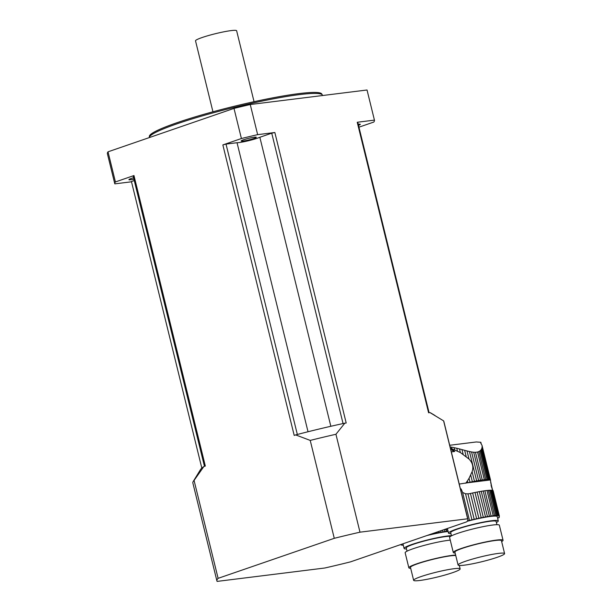 <?xml version="1.0" encoding="UTF-8"?>
<svg xmlns="http://www.w3.org/2000/svg" width="612" height="612" viewBox="0 0 612 612"><rect width="100%" height="100%" fill="white"/><g stroke="black" fill="none" stroke-linecap="round" stroke-linejoin="round"><path stroke-width="0.92" d="M451.335 451.908L454.716 451.488A26.4 19.706 -97.1 0 0 451.212 448.833L450.6 448.91M459.229 484.054L467.14 482.837A27.831 2.884 -13.8 0 1 467.79 482.692L467.369 480.986L465.77 483.243M467.369 480.986L469.052 478.309L470.008 482.202A3.794 0.39 -13.8 0 1 467.79 482.692M481.499 449.047L481.935 448.168L489.646 479.563A3.794 0.39 -13.8 0 1 488.973 479.502L481.522 449.139L480.841 450.118L488.047 479.464A3.794 0.39 -13.8 0 1 487.014 479.487L479.992 450.906L478.836 451.595L485.706 479.578A3.794 0.39 -13.8 0 1 484.337 479.716L477.544 452.031L475.455 452.291L482.256 479.976A3.794 0.39 -13.8 0 1 480.558 480.221L473.688 452.237L471.569 451.954L478.592 480.542A3.794 0.39 -13.8 0 1 476.656 480.879L469.45 451.534L467.01 450.945L468.999 459.038C472.648 462.779 473.688 466.994 472.104 471.699L469.052 478.309M468.999 459.038L460.385 452.559L450.417 448.16M470.743 475.126L472.357 481.713A3.794 0.39 -13.8 0 0 474.461 481.292A27.831 2.884 -13.8 0 1 476.656 480.879M472.104 471.699L474.461 481.292M488.973 479.502A3.794 0.39 -13.8 0 1 488.973 479.487A27.831 2.884 -13.8 0 0 488.047 479.464M479.992 450.906L480.841 450.118M485.706 479.578A27.831 2.884 -13.8 0 1 487.014 479.487M477.544 452.031L478.836 451.595M482.256 479.976A27.831 2.884 -13.8 0 1 484.337 479.716M473.688 452.237L475.455 452.291M478.592 480.542A27.831 2.884 -13.8 0 1 480.558 480.221M469.45 451.534L471.569 451.954M470.008 482.202A27.831 2.884 -13.8 0 1 472.357 481.713M480.978 443.532L481.698 444.87M490.449 480.474L492.124 488.919L492.943 490.633M481.942 445.115L482.118 445.827M490.572 480.252L490.487 479.938A27.831 2.884 -13.8 0 0 490.442 479.877A3.794 0.39 -13.8 0 1 490.097 479.8A3.794 0.39 -13.8 0 1 490.158 479.701L482.149 446.11L490.442 479.877M481.935 448.168L482.149 446.11M489.646 479.563A27.831 2.884 -13.8 0 1 490.158 479.701M477.108 492.048L483.319 517.331A3.794 0.39 -13.8 0 1 481.208 517.752L475.004 492.469A3.794 0.39 166.2 0 0 477.108 492.048A27.831 2.884 166.2 0 1 479.303 491.635L485.515 516.918A3.794 0.39 -13.8 0 0 487.443 516.582A27.831 2.884 -13.8 0 1 489.416 516.26A3.794 0.39 -13.8 0 0 491.107 516.015A27.831 2.884 -13.8 0 1 493.196 515.755A3.794 0.39 -13.8 0 0 494.565 515.625A27.831 2.884 -13.8 0 1 495.865 515.534A3.794 0.39 -13.8 0 0 496.906 515.503A27.831 2.884 -13.8 0 1 497.831 515.526A3.794 0.39 -13.8 0 1 497.831 515.526A3.794 0.39 -13.8 0 0 498.497 515.602A27.831 2.884 -13.8 0 1 499.017 515.74A3.794 0.39 -13.8 0 0 498.948 515.839A3.794 0.39 -13.8 0 0 499.3 515.916A27.831 2.884 -13.8 0 1 499.384 516.069A27.831 2.884 -13.8 0 1 499.392 516.168A3.794 0.39 -13.8 0 0 499.155 516.375A3.794 0.39 -13.8 0 0 499.277 516.444A27.831 2.884 -13.8 0 1 498.964 516.773A6.686 0.689 -13.8 0 0 498.864 516.941A6.686 0.689 -13.8 0 0 498.887 516.979L499.262 517.354A4.452 0.459 -13.8 0 1 499.277 517.385A4.452 0.459 -13.8 0 1 498.076 518.012A155.93 16.149 -13.8 0 1 497.617 518.173M460.385 452.559L459.497 448.933L464.646 450.317L466.153 456.445M461.999 449.598L463.139 454.249M472.648 492.966L478.859 518.249A3.794 0.39 -13.8 0 1 476.641 518.739L470.429 493.456A3.794 0.39 166.2 0 0 472.648 492.966A27.831 2.884 166.2 0 1 475.004 492.469M459.497 448.933L456.751 448.252L457.424 450.998M456.751 448.252L454.219 447.686L454.731 449.782M454.219 447.686L451.488 447.158L451.863 448.703M450.103 446.89L451.488 447.158M445.307 529.204L445.314 529.25A27.831 2.884 -13.8 0 0 445.322 529.349A27.831 2.884 -13.8 0 0 445.406 529.502A3.794 0.39 -13.8 0 1 445.758 529.579A3.794 0.39 -13.8 0 1 445.689 529.678L445.651 529.518M447.739 529.916A27.831 2.884 -13.8 0 1 446.875 529.893L446.875 529.893A3.794 0.39 -13.8 0 1 446.875 529.893A3.794 0.39 -13.8 0 0 446.209 529.816A27.831 2.884 -13.8 0 1 445.689 529.678M450.952 533.641A25.62 2.655 -13.8 0 1 448.527 533.121A25.62 2.655 -13.8 0 1 456.491 529.12A25.62 2.655 -13.8 0 1 483.075 522.151A25.62 2.655 -13.8 0 1 498.29 520.904L497.235 516.597A25.62 2.655 166.2 0 0 467.17 521.294M447.624 528.408A25.62 2.655 166.2 0 0 447.471 528.822L448.527 533.121M498.29 520.904A25.62 2.655 -13.8 0 1 496.386 522.487M491.627 490.273A3.794 0.39 166.2 0 0 492.285 490.319L498.497 515.602M495.865 515.534L489.661 490.25A3.794 0.39 166.2 0 0 490.694 490.22A27.831 2.884 166.2 0 1 491.62 490.243L497.831 515.526M490.694 490.22L496.906 515.503M489.661 490.25A27.831 2.884 166.2 0 0 488.353 490.342L494.565 515.625M488.353 490.342A3.794 0.39 166.2 0 1 486.984 490.472L493.196 515.755M486.984 490.472A27.831 2.884 166.2 0 0 484.895 490.732L491.107 516.015M484.895 490.732A3.794 0.39 166.2 0 1 483.205 490.977L489.416 516.26M483.205 490.977A27.831 2.884 166.2 0 0 481.231 491.298L487.443 516.582M479.303 491.635A3.794 0.39 166.2 0 0 481.231 491.298M483.319 517.331A27.831 2.884 -13.8 0 1 485.515 516.918M464.646 450.317L467.01 450.945M478.859 518.249A27.831 2.884 -13.8 0 1 481.208 517.752M470.429 493.456A27.831 2.884 166.2 0 0 469.787 493.601L467.958 493.884L474.201 519.297A27.831 2.884 -13.8 0 1 476.641 518.739M468.501 493.83L465.533 493.777L471.936 519.84A3.794 0.39 -13.8 0 0 474.201 519.297M465.533 493.777L462.611 492.446L469.488 520.452A27.831 2.884 -13.8 0 1 471.936 519.84M469.488 520.452A3.794 0.39 -13.8 0 1 467.392 521.003M460.568 489.493L461.104 488.912L460.446 488.996M462.611 492.446L461.104 488.912M449.705 445.268L476.281 441.963L480.818 442.277L481.177 443.754M480.818 442.239L480.787 443.279M492.874 490.373L493.134 490.694A27.831 2.884 166.2 0 0 493.088 490.633L499.3 515.916M492.285 490.319A27.831 2.884 166.2 0 1 492.805 490.457L499.017 515.74M496.929 524.683L496.125 521.432A23.394 2.425 166.2 0 0 482.241 522.572A23.394 2.425 166.2 0 0 457.96 528.936A23.394 2.425 166.2 0 0 450.692 532.593L451.495 535.844M455.137 553.011A25.62 2.655 -13.8 0 1 453.285 552.491L449.591 537.428A25.62 2.655 -13.8 0 1 457.547 533.419A25.62 2.655 -13.8 0 1 484.138 526.45A25.62 2.655 -13.8 0 1 499.346 525.203L503.049 540.266A25.62 2.655 -13.8 0 1 501.649 541.582M465.525 561.258A23.952 2.479 166.2 0 0 458.082 565.006A23.952 2.479 166.2 0 0 481.927 561.701A23.952 2.479 166.2 0 0 504.594 553.577A23.952 2.479 166.2 0 0 490.373 554.74A23.952 2.479 166.2 0 0 465.525 561.258M504.594 553.577L501.427 540.664A23.952 2.479 166.2 0 0 487.206 541.834A23.952 2.479 166.2 0 0 462.351 548.344A23.952 2.479 166.2 0 0 454.907 552.093L458.082 565.006M453.285 552.491A25.62 2.655 -13.8 0 1 461.249 548.482A25.62 2.655 -13.8 0 1 487.833 541.513A25.62 2.655 -13.8 0 1 503.049 540.266M451.212 448.833A5.569 4.154 -97.1 0 0 454.716 451.488M438.597 531.514L438.873 532.647A3.794 0.39 -13.8 0 1 436.769 533.067L436.563 532.218M434.283 533.006L434.421 533.565A3.794 0.39 -13.8 0 1 432.194 534.054L432.126 533.748M400.883 544.665L400.875 544.565A27.831 2.884 -13.8 0 0 400.883 544.665A27.831 2.884 -13.8 0 0 400.967 544.81A3.794 0.39 -13.8 0 1 401.311 544.887A3.794 0.39 -13.8 0 1 401.25 544.994L401.212 544.833M402.428 545.177L402.436 545.2A3.794 0.39 -13.8 0 0 402.436 545.185A3.794 0.39 -13.8 0 0 401.77 545.131A27.831 2.884 -13.8 0 1 401.25 544.994M448.137 531.522A25.62 2.655 166.2 0 0 427.008 535.515M403.178 543.724A25.62 2.655 166.2 0 0 403.033 544.137L404.088 548.436A25.62 2.655 -13.8 0 1 412.052 544.428A25.62 2.655 -13.8 0 1 451.457 535.691M406.513 548.956A25.62 2.655 -13.8 0 1 404.088 548.436M446.293 529.808L446.668 531.331A27.831 2.884 -13.8 0 1 448.045 531.155M446.668 531.331A3.794 0.39 -13.8 0 1 444.97 531.576L444.465 529.495M442.568 530.153L443.004 531.897A27.831 2.884 -13.8 0 1 444.97 531.576M443.004 531.897A3.794 0.39 -13.8 0 1 441.068 532.233L440.717 530.788M438.873 532.647A27.831 2.884 -13.8 0 1 441.068 532.233M434.421 533.565A27.831 2.884 -13.8 0 1 436.769 533.067M429.746 534.567L429.762 534.613A27.831 2.884 -13.8 0 1 432.194 534.054M429.762 534.613A3.794 0.39 -13.8 0 1 429.142 534.773M403.3 545.231A27.831 2.884 -13.8 0 1 402.436 545.2M450.639 536.311A23.394 2.425 166.2 0 0 413.521 544.252A23.394 2.425 166.2 0 0 406.253 547.908L407.049 551.16M410.69 568.318A25.62 2.655 -13.8 0 1 408.847 567.806L405.144 552.743A25.62 2.655 -13.8 0 1 413.108 548.735A25.62 2.655 -13.8 0 1 450.248 540.128M421.079 576.573A23.952 2.479 166.2 0 0 413.636 580.314A23.952 2.479 166.2 0 0 437.488 577.009A23.952 2.479 166.2 0 0 460.155 568.892A23.952 2.479 166.2 0 0 445.934 570.055A23.952 2.479 166.2 0 0 421.079 576.573M455.749 555.52A23.952 2.479 166.2 0 0 417.912 563.66A23.952 2.479 166.2 0 0 410.468 567.408L413.636 580.314M408.847 567.806A25.62 2.655 -13.8 0 1 416.803 563.797A25.62 2.655 -13.8 0 1 455.642 555.076M295.688 434.91A119.187 12.347 -13.8 0 1 344.824 423.183L335.934 434.268L359.986 532.18A129.216 13.38 166.2 0 0 334.274 538.315L310.223 440.411L295.688 434.91L294.204 435.423L222.852 144.922L241.403 138.526L233.998 108.4L108.018 151.814L115.423 181.94L133.967 175.545A118.07 12.232 166.2 0 0 133.164 176.08L204.462 466.344M203.842 466.558L194.065 480.428A129.216 13.38 166.2 0 0 193.216 481.483L200.545 469.526A119.187 12.347 -13.8 0 1 203.842 466.558L205.326 466.046L133.967 175.545M194.065 480.428L218.109 578.34A129.216 13.38 166.2 0 0 216.916 580.91A129.216 13.38 166.2 0 0 217.138 581.4L324.811 568.005A129.216 13.38 166.2 0 0 350.523 561.862L466.681 521.845A129.216 13.38 166.2 0 0 467.882 519.267A129.216 13.38 166.2 0 0 467.66 518.785L443.608 420.872L429.968 412.587A119.187 12.347 -13.8 0 1 430.779 412.978L434.971 415.479M334.274 538.315L218.109 578.34M429.089 412.702L357.798 122.469A118.07 12.232 166.2 0 0 357.232 122.262L428.591 412.763L429.968 412.587M357.232 122.262L374.429 120.12L367.032 89.995L250.254 104.522L257.652 134.648L274.849 132.513A118.07 12.232 166.2 0 0 271.736 133.179L259.848 137.272A13.365 1.385 -13.8 0 1 248.181 140.806A13.365 1.385 -13.8 0 1 237.035 142.718L308.027 431.751M344.824 423.183L346.201 423.014L274.849 132.513M359.986 532.18L467.66 518.785M374.429 120.12A133.668 13.847 166.2 0 1 373.81 122.056L358.953 127.174M131.496 181.795L114.804 183.868L107.406 153.742A133.668 13.847 -13.8 0 1 108.018 151.814M115.423 181.94A133.668 13.847 166.2 0 0 114.804 183.868M133.929 179.209A7.795 0.811 -13.8 0 1 128.91 179.66A7.795 0.811 -13.8 0 1 131.335 178.444A7.795 0.811 -13.8 0 1 133.569 177.74M257.652 134.648A133.668 13.847 166.2 0 0 241.403 138.526M233.998 108.4A133.668 13.847 -13.8 0 1 250.254 104.522M243.163 141.051A7.795 0.811 -13.8 0 1 241.143 140.99A7.795 0.811 -13.8 0 1 248.526 138.35A7.795 0.811 -13.8 0 1 256.29 137.272A7.795 0.811 -13.8 0 1 251.57 139.207A7.795 0.811 -13.8 0 1 243.163 141.051M358.242 124.282A7.795 0.811 -13.8 0 1 360.323 124.328A7.795 0.811 -13.8 0 1 358.502 125.33M149.328 137.486L149.351 136.338A88.816 9.195 -13.8 0 1 204.232 114.222A88.816 9.195 -13.8 0 1 298.908 93.613A88.816 9.195 -13.8 0 1 321.79 93.988L322.34 94.99A89.115 9.226 166.2 0 0 299.383 94.615A89.115 9.226 166.2 0 0 204.385 115.293A89.115 9.226 166.2 0 0 149.328 137.486A89.115 9.226 166.2 0 0 149.328 137.578M322.509 95.533L322.432 95.235A89.115 9.226 166.2 0 0 322.34 94.99M237.035 142.718L226.019 144.088A118.07 12.232 166.2 0 0 222.852 144.922M271.736 133.179L343.057 423.565M259.848 137.272L330.84 426.289M226.019 144.088L297.34 434.482M201.822 468.088L131.435 181.519L134.257 180.548M212.945 111.789L195.519 40.843A21.168 2.196 -13.8 0 1 208.325 35.588A21.168 2.196 -13.8 0 1 231.152 30.6A21.168 2.196 -13.8 0 1 236.63 30.745L254.057 101.691M193.216 481.483A129.216 13.38 166.2 0 0 192.864 483.006L216.916 580.91M335.934 434.268A129.216 13.38 166.2 0 0 310.223 440.411M467.882 519.267L443.83 421.362A129.216 13.38 166.2 0 0 443.608 420.872M490.671 482.401L492.438 489.592M499.086 516.658L499.262 517.354L499.094 516.65M491.061 485.102L491.612 487.359M467.14 482.837L490.487 479.938M482.042 445.467L490.549 480.091M480.81 442.224L481.193 443.769M490.671 482.355L492.453 489.631M493.157 490.717L499.384 516.069M459.314 565.465L460.155 568.892"/></g></svg>
